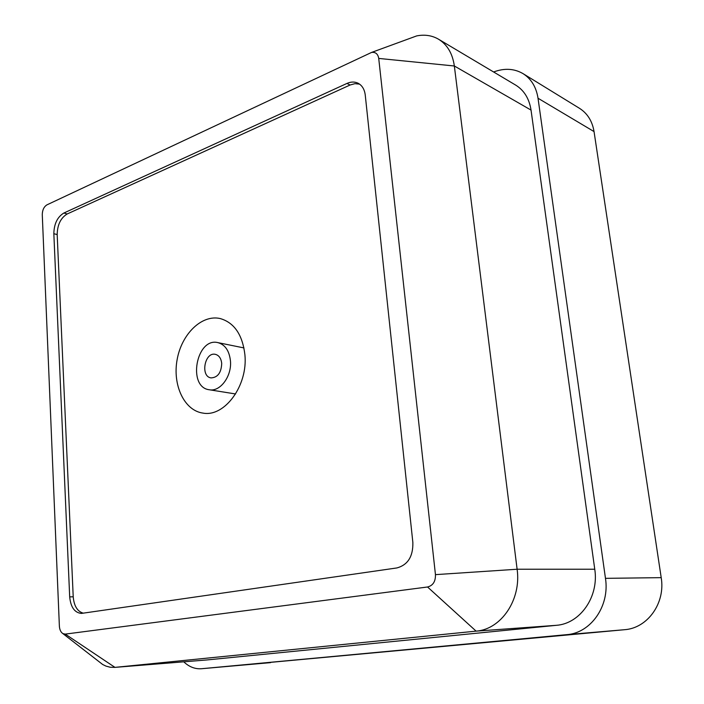 <?xml version="1.0" encoding="UTF-8"?>
<svg xmlns="http://www.w3.org/2000/svg" width="704" height="704" viewBox="0 0 704 704"><rect width="100%" height="100%" fill="white"/><g stroke="black" fill="none" stroke-linecap="round" stroke-linejoin="round"><path stroke-width="1.06" d="M183.762 661.822C189.112 666.882 195.017 669.187 201.467 668.73L624.501 629.71L566.641 634.665C590.788 633.142 609.928 605.95 605.466 578.345L538.023 98.243C536.263 87.085 531.274 78.883 523.063 73.647C514.202 68.508 504.39 67.954 493.618 71.975M523.063 73.647L579.506 108.328C587.444 113.388 592.293 121.141 594.044 131.586L538.023 98.243M605.466 578.345L661.206 577.65L594.044 131.586M661.206 577.65C665.588 603.117 647.539 628.223 624.501 629.71M201.564 668.721L566.641 634.665M438.53 39.213L515.654 85.087C524.119 90.323 529.241 98.657 531.036 110.088L454.344 65.991C452.575 53.583 447.304 44.651 438.53 39.213C431.983 35.42 424.688 34.329 416.662 35.913L407.704 39.195M97.618 660.572L102.652 664.479L105.952 666.098L110.238 667.251L114.972 667.374L476.106 631.136C501.23 629.429 521.506 599.509 517.114 569.237L594.757 569.237L531.036 110.088M594.757 569.237C599.122 596.614 580.21 623.682 556.362 625.319L476.106 631.136L427.539 586.986C432.995 585.596 435.626 581.478 435.45 574.64L378.726 58.423C377.951 53.944 375.566 51.946 371.58 52.422L46.974 204.838C43.956 206.721 42.381 209.986 42.275 214.641L59.374 626.12C59.62 629.702 60.782 632.201 62.876 633.6L65.243 634.11L427.539 586.986M65.243 634.11L114.972 667.374L206.73 659.965L556.362 625.319M206.73 659.965L114.602 667.401M435.45 574.64L517.114 569.237L454.344 65.991L378.726 58.423M53.838 233.702L69.687 596.869C70.708 607.191 74.598 612.709 81.365 613.422L396.871 567.943C407.836 564.96 413.169 556.477 412.861 542.494L365.253 95.075C364.522 89.346 362.129 85.386 358.063 83.213C354.649 81.594 350.953 81.664 346.958 83.433L63.879 213.022C57.394 216.964 54.05 223.854 53.838 233.702L57.182 234.582L73.216 596.798C74.026 606.003 77.387 611.468 83.31 613.184M57.182 234.582C57.385 224.761 60.729 217.888 67.206 213.963L63.879 213.022M359.568 84.128L354.957 83.662L350.108 84.999L67.206 213.963M244.904 354.763C248.081 385.493 224.576 417.331 202.972 413.098C184.237 410.599 172.357 385 177.144 359.55C181.623 334.048 201.758 314.283 220.176 318.542C234.256 322.634 242.502 334.708 244.904 354.763M221.716 363.475C221.126 358.354 219.006 355.309 215.345 354.332C204.653 351.718 200.13 376.578 211.05 377.898C217.73 377.538 221.285 372.733 221.716 363.475M230.446 360.826C229.266 350.662 225.06 344.59 217.835 342.61C196.31 337.216 187.211 387.218 209.255 389.752C220.176 392.075 231.994 376.165 230.446 360.826M73.216 596.798L69.687 596.869M350.108 84.999L346.958 83.433M201.467 668.73L270.618 662.631M62.876 633.6L102.652 664.479M371.58 52.422L416.662 35.913M209.255 389.752L235.594 393.967M217.835 342.61L243.971 347.934"/></g></svg>
